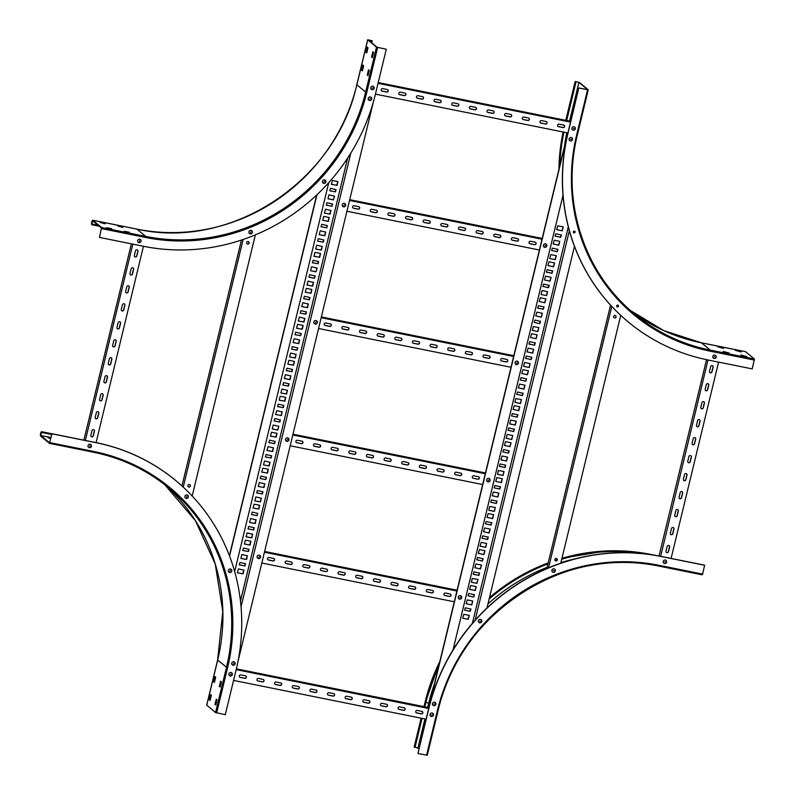 <?xml version="1.0" encoding="UTF-8"?>
<svg xmlns="http://www.w3.org/2000/svg" width="795" height="795" viewBox="0 0 795 795"><rect width="100%" height="100%" fill="white"/><g stroke="black" fill="none" stroke-linecap="round" stroke-linejoin="round"><path stroke-width="1.19" d="M49.399 443.342L40.605 436.058A2.246 0.596 101.4 0 1 40.575 433.623A2.246 0.596 101.4 0 1 41.569 431.695A2.246 0.596 101.4 0 1 41.648 431.735L40.734 435.511L49.548 442.815L51.963 433.812L49.399 443.342M50.751 438.184L47.988 437.647L50.642 438.651M175.804 480.617A196.892 187.749 129.7 0 0 175.745 480.558A196.892 187.749 129.7 0 0 95.947 442.586L51.834 433.702M51.645 434.477L41.777 432.49M51.774 433.941L41.906 431.953M206.789 705.115L215.544 712.568L225.293 714.665L236.165 669.708A196.892 187.749 129.7 0 0 175.874 480.667A196.892 187.749 129.7 0 0 96.076 442.696L51.963 433.812M216.717 699.501L215.793 704.887M215.435 676.843L214.511 682.229M221.07 681.514L220.145 686.9M211.082 694.83L210.168 700.216M215.773 704.976L216.985 699.948L216.3 699.153L214.988 704.33L215.773 704.976M214.928 676.644L213.716 681.683L214.411 682.478L215.713 677.29L215.276 676.714M220.126 686.999L221.338 681.961L220.652 681.166L219.34 686.353L220.126 686.999M210.576 694.631L209.363 699.66L210.049 700.455L211.361 695.277L210.923 694.701M415.109 747.042L418.955 748.661M658.151 565.951L702.214 574.835L702.621 574.099L704.618 565.175L660.516 556.291A196.892 187.749 129.7 0 0 428.694 708.405L417.951 753.471L427.283 755.25L438.125 710.313M438.88 665.445A190.73 181.866 129.7 0 0 425.901 702.422L424.838 706.805M422.046 718.372L415.02 747.389L414.493 747.28L421.509 718.273M439.496 662.911A191.287 182.403 129.7 0 0 425.375 702.323L424.311 706.705M704.748 565.285L660.645 556.401A196.892 187.749 129.7 0 0 428.833 708.504L417.951 753.471M640.879 553.429A190.73 181.866 129.7 0 0 561.737 559.233M547.954 563.874A190.73 181.866 129.7 0 0 489.124 599.032M651.165 554.662L650.588 554.542A191.287 182.403 129.7 0 0 561.886 558.627M557.086 560.097A191.287 182.403 129.7 0 0 555.268 560.694A1.312 1.242 -50.3 0 1 556.381 558.428A1.312 1.242 -50.3 0 1 557.206 560.227A1.312 1.242 -50.3 0 1 555.248 560.694M548.113 563.238A191.287 182.403 129.7 0 0 489.342 598.138M361.646 70.427L362.937 65.021L363.643 65.816L362.421 70.854L361.646 70.427L362.172 70.526L363.365 65.379M365.988 52.44L367.3 47.044L367.996 47.829L366.773 52.868L365.988 52.44L366.525 52.55L367.717 47.392M376.532 47.143L367.678 39.75L371.971 40.704L368.264 39.959L377.059 47.243L386.281 49.24L376.532 47.143L365.65 92.101L356.866 84.817L367.737 39.849M369.268 70.268L367.976 75.674L367.27 74.879L368.492 69.841L369.268 70.268M373.62 52.281L372.328 57.687L371.623 56.892L372.845 51.854L373.62 52.281M368.075 75.426L368.999 70.04M372.428 57.439L373.352 52.063M371.305 42.473L371.702 40.813M371.762 42.86L372.229 40.923M99.474 237.417L101.611 227.529L92.816 220.235A2.246 0.596 -78.6 0 0 92.737 220.195A2.246 0.596 -78.6 0 0 91.743 222.123A2.246 0.596 -78.6 0 0 91.773 224.558L92.627 220.752L101.482 228.066L99.474 237.417L143.587 246.301A196.892 187.749 129.7 0 0 375.399 94.198L386.281 49.24M92.16 224.23L98.351 225.482M92.031 224.766L99.256 226.227M106.619 227.698L111.698 228.702L106.619 227.698M122.788 226.933L117.71 225.929L122.678 227.4M124.259 231.246L129.337 232.249L124.259 231.246M105.149 223.375L100.071 222.371L105.039 223.842M574.417 231.087A0.934 0.894 -50.3 0 1 575.004 232.369A0.934 0.894 -50.3 0 1 573.602 232.697A0.934 0.894 -50.3 0 1 574.417 231.087M574.725 231.216A0.934 0.894 -50.3 0 1 573.543 232.647A0.934 0.894 -50.3 0 0 574.725 231.216M617.814 305.131A0.934 0.894 -50.3 0 1 618.411 306.413A0.934 0.894 -50.3 0 1 617 306.751A0.934 0.894 -50.3 0 1 617.814 305.131M618.132 305.26A0.934 0.894 -50.3 0 1 616.94 306.691M717.577 346.749L723.559 348.399L717.577 346.749M735.216 350.307L741.208 351.956L735.216 350.307M578.939 88.046L588.27 89.825L579.456 82.491L575.153 81.537L578.919 82.382L587.724 89.696L578.81 87.937L568.057 133.004A196.892 187.749 129.7 0 0 628.358 322.045A196.892 187.749 129.7 0 0 708.156 360.016L752.259 368.9L754.395 359.002L745.601 351.718A2.246 0.596 -78.6 0 0 745.521 351.678A2.246 0.596 -78.6 0 0 745.432 351.678M729.194 353.059L723.202 351.41L729.184 353.069M746.833 356.617L740.841 354.967L746.833 356.617M578.81 87.937L567.928 132.894A196.892 187.749 129.7 0 0 628.229 321.935A196.892 187.749 129.7 0 0 628.288 321.985M563.953 132.099A190.73 181.866 129.7 0 0 559.849 165.449M617.894 305.151A190.73 181.866 129.7 0 0 618.301 305.519A1.024 0.984 129.7 0 1 617.258 306.83M563.426 131.99A191.287 182.403 129.7 0 0 559.233 167.993M617.168 305.25A191.287 182.403 129.7 0 0 618.242 306.214M576.007 81.965L566.676 120.512M575.481 81.855L566.149 120.403M574.626 231.156A0.934 0.894 -50.3 0 1 573.463 232.557M486.957 608.026L574.457 246.321M569.349 230.719L475.122 620.209M472.389 623.33L568.316 226.843M551.601 250.415L557.206 251.737L557.941 249.431L552.346 248.11L551.601 250.415M542.896 286.389L548.5 287.701L549.246 285.395L543.641 284.083L542.896 286.389M534.2 322.353L539.795 323.674L540.54 321.369L534.936 320.047L534.2 322.353M525.495 358.326L531.1 359.638L531.835 357.333L526.24 356.021L525.495 358.326M516.79 394.29L522.394 395.612L523.14 393.306L517.535 391.985L516.79 394.29M464.578 610.103L470.183 611.425L470.928 609.119L465.323 607.807L464.578 610.103M473.283 574.139L478.888 575.451L479.633 573.155L474.029 571.834L473.283 574.139M481.989 538.165L487.593 539.487L488.329 537.181L482.724 535.86L481.989 538.165M490.684 502.202L496.289 503.513L497.034 501.208L491.429 499.896L490.684 502.202M499.389 466.228L504.994 467.549L505.729 465.244L500.135 463.922L499.389 466.228M553.171 243.946L558.766 245.258L559.799 241.342L554.254 240.199L553.171 243.946M544.466 279.91L550.07 281.231L551.104 277.306L545.559 276.173L544.466 279.91M535.76 315.883L541.365 317.195L542.399 313.28L536.854 312.137L535.76 315.883M527.065 351.847L532.66 353.169L533.693 349.243L528.148 348.111L527.065 351.847M518.36 387.821L523.965 389.133L524.998 385.217L519.453 384.074L518.36 387.821M466.148 603.634L471.753 604.945L472.786 601.03L467.241 599.887L466.148 603.634M474.853 567.66L480.448 568.981L481.482 565.056L475.937 563.923L474.853 567.66M483.549 531.696L489.154 533.008L490.187 529.092L484.642 527.95L483.549 531.696M492.254 495.722L497.859 497.044L498.892 493.119L493.347 491.986L492.254 495.722M500.959 459.758L506.554 461.07L507.588 457.155L502.043 456.012L500.959 459.758M555.079 236.026L560.684 237.347L561.429 235.042L555.824 233.73L555.079 236.026M546.384 271.999L551.978 273.311L552.724 271.016L547.119 269.694L546.384 271.999M537.678 307.963L543.283 309.285L544.019 306.979L538.424 305.668L537.678 307.963M528.973 343.937L534.578 345.249L535.323 342.953L529.718 341.631L528.973 343.937M520.278 379.901L525.873 381.222L526.618 378.917L521.013 377.605L520.278 379.901M468.066 595.713L473.661 597.035L474.406 594.73L468.802 593.418L468.066 595.713M476.762 559.75L482.366 561.061L483.112 558.766L477.507 557.444L476.762 559.75M485.467 523.776L491.072 525.097L491.807 522.792L486.212 521.48L485.467 523.776M494.172 487.812L499.767 489.124L500.512 486.828L494.907 485.507L494.172 487.812M502.867 451.838L508.472 453.16L509.217 450.854L503.613 449.543L502.867 451.838M556.649 229.556L562.254 230.868L563.287 226.953L557.742 225.81L556.649 229.556M547.944 265.52L553.549 266.842L554.582 262.916L549.037 261.784L547.944 265.52M539.249 301.494L544.843 302.806L545.877 298.89L540.332 297.747L539.249 301.494M530.543 337.458L536.148 338.779L537.181 334.854L531.636 333.721L530.543 337.458M521.838 373.431L527.443 374.743L528.476 370.828L522.931 369.685L521.838 373.431M469.626 589.244L475.231 590.556L476.265 586.64L470.72 585.498L469.626 589.244M478.332 553.27L483.936 554.592L484.97 550.667L479.425 549.534L478.332 553.27M487.037 517.306L492.632 518.618L493.665 514.703L488.12 513.56L487.037 517.306M495.732 481.333L501.337 482.654L502.37 478.729L496.825 477.596L495.732 481.333M504.437 445.369L510.042 446.681L511.076 442.765L505.531 441.623L504.437 445.369M555.288 259.647L556.321 255.722L550.776 254.589L549.743 258.504L555.288 259.647L549.822 258.544M546.582 295.611L547.616 291.695L542.071 290.553L541.037 294.478L546.582 295.611L541.117 294.518M537.887 331.585L538.841 327.629L533.375 326.526L532.282 330.263L537.887 331.585L532.282 330.342M529.182 367.548L530.136 363.593L524.67 362.49L523.577 366.237L529.182 367.548L523.577 366.316M520.477 403.522L521.441 399.567L515.746 398.603L514.941 402.379L520.477 403.522L514.882 402.28M468.275 619.335L469.308 615.419L463.763 614.277L462.73 618.202L468.275 619.335L462.799 618.232M476.97 583.371L477.934 579.406L472.24 578.452L471.425 582.228L476.97 583.371L471.505 582.268M485.675 547.397L486.629 543.442L481.164 542.339L480.071 546.076L485.675 547.397L480.071 546.155M494.381 511.423L495.335 507.468L489.641 506.514L488.836 510.291L494.381 511.423L488.776 510.191M503.076 475.46L504.04 471.505L498.346 470.541L497.531 474.317L503.076 475.46L497.471 474.217M511.781 439.486L512.735 435.531L507.27 434.428L506.177 438.174L511.781 439.486L506.177 438.254M508.094 430.264L513.689 431.576L514.435 429.27L508.83 427.958L508.094 430.264M509.655 423.785L515.259 425.106L516.293 421.181L510.748 420.048L509.655 423.785M511.573 415.874L517.177 417.186L517.913 414.891L512.318 413.569L511.573 415.874M513.143 409.395L518.738 410.717L519.771 406.792L514.226 405.659L513.143 409.395M563.009 195.282L453.021 649.922M429.111 706.705L567.57 134.385M428.962 706.457L567.322 134.554M557.772 249.203L557.027 251.588L551.601 250.495M549.077 285.176L548.331 287.561L542.896 286.468M540.371 321.14L539.626 323.525L534.2 322.432M531.666 357.114L530.921 359.499L525.495 358.406M522.971 393.078L522.226 395.463L516.79 394.37M470.759 608.9L470.014 611.275L464.578 610.182M479.455 572.927L478.709 575.312L473.413 574.348M488.16 536.963L487.415 539.338L481.989 538.245M496.865 500.989L496.12 503.374L490.684 502.281M505.56 465.025L504.815 467.4L499.518 466.446M559.69 241.292L558.597 245.118L553.161 244.025M550.985 277.266L549.892 281.082L544.466 279.989M542.289 313.23L541.196 317.056L535.76 315.963M533.584 349.204L532.491 353.02L527.055 351.927M524.879 385.168L523.786 388.993L518.36 387.9M472.667 600.98L471.574 604.806L466.148 603.713M481.373 565.016L480.279 568.832L474.853 567.739M490.078 529.043L488.985 532.869L483.549 531.775M498.773 493.079L497.68 496.895L492.254 495.802M507.478 457.105L506.385 460.931L501.089 459.967M561.25 234.823L560.515 237.198L555.079 236.105M552.555 270.787L551.809 273.172L546.513 272.208M543.85 306.761L543.104 309.136L537.808 308.182M535.144 342.724L534.409 345.109L529.112 344.146M526.449 378.698L525.704 381.073L520.268 379.98M474.237 594.511L473.492 596.886L468.066 595.793M482.943 558.537L482.197 560.922L476.762 559.829M491.638 522.573L490.893 524.948L485.467 523.855M500.343 486.6L499.598 488.985L494.172 487.892M509.048 450.636L508.303 453.011L502.867 451.918M563.168 226.903L562.075 230.729L556.778 229.765M554.463 262.877L553.38 266.693L547.944 265.6M545.768 298.841L544.674 302.666L539.239 301.573M537.062 334.814L535.969 338.63L530.543 337.537M528.357 370.778L527.274 374.604L521.838 373.511M476.155 586.601L475.062 590.417L469.766 589.463M484.851 550.627L483.758 554.443L478.461 553.489M493.556 514.653L492.463 518.479L487.166 517.525M502.251 478.689L501.168 482.505L495.732 481.412M510.956 442.716L509.863 446.542L504.437 445.448M556.212 255.682L555.119 259.498M547.507 291.646L546.413 295.472M538.801 327.62L537.708 331.435M530.106 363.583L529.013 367.409M521.401 399.557L520.308 403.373M469.189 615.37L468.096 619.196M477.894 579.406L476.801 583.222M486.59 543.432L485.497 547.258M495.295 507.468L494.202 511.284M504 471.495L502.907 475.321M512.695 435.531L511.602 439.347M514.266 429.052L513.52 431.437L508.094 430.343M516.184 421.141L515.09 424.957L509.794 424.003M517.744 414.662L516.998 417.047L511.573 415.954M519.662 406.752L518.569 410.568L513.133 409.475M316.668 195.023L229.417 555.695M316.947 194.765L229.546 556.023M234.664 571.575L328.762 182.631M249.073 549.345L243.469 548.033L242.783 550.518L248.557 551.501L248.905 549.206L248.159 551.511L242.723 550.408M257.779 513.381L252.174 512.059L251.568 514.584L257.033 515.677L257.779 513.381L256.865 515.538L251.568 514.584M266.474 477.407L260.879 476.096L260.194 478.57L265.957 479.564L266.305 477.268L265.56 479.564L260.134 478.471M275.179 441.444L269.575 440.122L268.889 442.606L274.653 443.6L275.01 441.295L274.265 443.6L268.829 442.507M283.885 405.47L278.28 404.158L277.594 406.633L283.358 407.626L283.706 405.331L282.97 407.626L277.534 406.533M336.096 189.657L330.491 188.345L329.806 190.82L335.57 191.814L335.917 189.518L335.172 191.814L329.746 190.72M327.391 225.631L321.786 224.309L321.101 226.794L326.864 227.787L327.222 225.482L326.477 227.787L321.041 226.694M318.686 261.595L313.091 260.283L312.405 262.757L318.169 263.751L318.517 261.456L317.771 263.751L312.346 262.658M309.99 297.569L304.386 296.247L303.7 298.731L309.464 299.725L309.812 297.419L309.076 299.725L303.64 298.632M301.285 333.532L295.68 332.221L294.995 334.695L300.758 335.689L301.116 333.393L300.371 335.689L294.935 334.596M247.503 555.824L241.909 554.503L240.875 558.428L246.639 559.422L247.334 555.675L246.241 559.422L240.945 558.458M256.209 519.851L250.604 518.539L249.57 522.454L255.344 523.448L256.04 519.711L254.947 523.448L249.65 522.494M264.914 483.887L259.309 482.565L258.276 486.49L264.039 487.484L264.735 483.738L263.652 487.484L258.216 486.391M273.609 447.913L268.014 446.601L266.981 450.517L272.745 451.51L273.44 447.774L272.347 451.51L266.921 450.417M282.314 411.949L276.71 410.627L275.676 414.553L281.44 415.547L282.146 411.8L281.052 415.547L275.617 414.453M334.526 196.136L328.921 194.815L327.967 198.77L333.433 199.873L334.526 196.136L333.264 199.734L327.967 198.77M325.821 232.1L320.226 230.789L319.192 234.704L324.956 235.698L325.652 231.961L324.559 235.698L319.262 234.744M317.125 268.074L311.521 266.752L310.567 270.707L316.032 271.81L317.125 268.074L315.863 271.671L310.567 270.707M308.42 304.038L302.816 302.726L301.782 306.641L307.546 307.635L308.251 303.899L307.158 307.635L301.722 306.542M299.715 340.012L294.12 338.69L293.087 342.615L298.85 343.609L299.546 339.863L298.453 343.609L293.027 342.516M245.595 563.735L239.991 562.423L239.305 564.897L245.069 565.891L245.417 563.595L244.681 565.891L239.245 564.798M254.291 527.771L248.696 526.449L248.01 528.933L253.774 529.927L254.122 527.622L253.376 529.927L247.951 528.834M262.996 491.797L257.391 490.485L256.705 492.96L262.479 493.953L262.827 491.658L262.082 493.953L256.656 492.86M271.701 455.833L266.096 454.511L265.411 456.996L271.175 457.99L271.522 455.684L270.787 457.99L265.351 456.896M280.397 419.859L274.802 418.538L274.116 421.022L279.88 422.016L280.228 419.72L279.482 422.016L274.056 420.923M332.608 204.047L327.013 202.725L326.328 205.209L332.091 206.203L332.439 203.898L331.694 206.203L326.268 205.11M323.913 240.011L318.308 238.699L317.622 241.183L323.386 242.177L323.734 239.871L322.999 242.177L317.563 241.084M315.208 275.984L309.603 274.663L308.997 277.187L314.462 278.29L315.208 275.984L314.293 278.141L308.997 277.187M306.502 311.948L300.908 310.636L300.222 313.121L305.986 314.114L306.333 311.809L305.588 314.114L300.291 313.151M297.807 347.922L292.202 346.6L291.596 349.124L297.062 350.227L297.807 347.922L296.893 350.078L291.596 349.124M244.025 570.214L238.421 568.892L237.387 572.817L243.161 573.811L243.856 570.065L242.763 573.811L237.337 572.718M252.731 534.24L247.126 532.928L246.092 536.844L251.856 537.837L252.552 534.101L251.468 537.837L246.033 536.744M261.426 498.276L255.831 496.954L254.797 500.88L260.561 501.874L261.257 498.127L260.164 501.874L254.867 500.91M270.131 462.302L264.526 460.991L263.493 464.906L269.267 465.9L269.962 462.163L268.869 465.9L263.572 464.946M278.836 426.339L273.232 425.017L272.278 428.972L277.743 430.075L278.836 426.339L277.574 429.936L272.278 428.972M331.048 210.516L325.443 209.204L324.41 213.12L330.173 214.113L330.869 210.377L329.786 214.113L324.35 213.02M322.343 246.49L316.738 245.168L315.704 249.093L321.468 250.087L322.174 246.341L321.081 250.087L315.645 248.994M313.637 282.454L308.043 281.142L307.009 285.057L312.773 286.051L313.469 282.314L312.375 286.051L306.95 284.958M304.942 318.427L299.337 317.106L298.304 321.031L304.068 322.025L304.763 318.288L303.68 322.025L298.244 320.932M296.237 354.391L290.632 353.079L289.599 356.995L295.372 357.989L296.068 354.252L294.975 357.989L289.539 356.895M245.387 540.113L244.353 544.038L250.117 545.032L250.932 541.256L245.387 540.113M254.092 504.149L253.058 508.065L258.822 509.058L259.637 505.282L254.092 504.149M262.787 468.175L261.754 472.101L267.517 473.095L268.332 469.318L262.787 468.175M271.493 432.212L270.459 436.127L276.223 437.121L277.038 433.345L271.493 432.212M280.198 396.238L279.164 400.163L284.928 401.157L285.743 397.381L280.198 396.238M332.399 180.425L331.376 184.351L337.14 185.344L337.945 181.568L332.399 180.425M323.704 216.399L322.671 220.314L328.434 221.308L329.249 217.532L323.704 216.399M314.999 252.363L313.965 256.288L319.729 257.282L320.544 253.506L314.999 252.363M306.304 288.337L305.27 292.252L311.034 293.246L311.849 289.469L306.304 288.337M297.598 324.3L296.565 328.226L302.329 329.219L303.143 325.443L297.598 324.3M288.893 360.274L287.86 364.19L293.623 365.183L294.438 361.407L288.893 360.274M292.58 369.506L286.985 368.184L286.299 370.669L292.063 371.663L292.411 369.357L291.666 371.663L286.24 370.569M291.02 375.975L285.415 374.664L284.381 378.579L290.145 379.573L290.841 375.836L289.758 379.573L284.322 378.48M289.102 383.886L283.497 382.574L282.811 385.058L288.585 386.052L288.933 383.747L288.188 386.052L282.891 385.088M287.532 390.365L281.937 389.043L280.903 392.969L286.667 393.962L287.363 390.226L286.27 393.962L280.973 393.008M347.624 158.116L240.468 601.06M241.044 606.833L350.814 153.097M373.411 101.75L237.854 662.096M250.813 541.216L249.729 545.032L244.294 543.939M259.518 505.242L258.425 509.058L252.999 507.965M268.223 469.269L267.13 473.095L261.694 472.001M276.918 433.305L275.835 437.121L270.399 436.028M285.624 397.331L284.531 401.157L279.234 400.203M337.835 181.518L336.742 185.344L331.316 184.251M329.13 217.492L328.037 221.308L322.611 220.215M320.435 253.456L319.342 257.282L313.906 256.189M311.729 289.43L310.636 293.246L305.21 292.153M303.024 325.394L301.931 329.219L296.505 328.126M294.329 361.367L293.236 365.183L287.939 364.229M428.893 707.62L236.373 668.843M428.833 708.504L236.185 669.629M426.09 719.187L233.581 680.421M240.865 674.905L245.446 675.83A1.312 1.242 -50.3 0 1 246.271 677.628A1.312 1.242 -50.3 0 1 244.84 678.344L240.249 677.419A1.312 1.242 -50.3 0 1 239.424 675.631A1.312 1.242 -50.3 0 1 240.865 674.905M258.504 678.463L263.095 679.387A1.312 1.242 -50.3 0 1 263.92 681.176A1.312 1.242 -50.3 0 1 262.479 681.901L257.898 680.977A1.312 1.242 -50.3 0 1 257.073 679.178A1.312 1.242 -50.3 0 1 258.504 678.463M276.143 682.011L280.734 682.935A1.312 1.242 -50.3 0 1 281.559 684.733A1.312 1.242 -50.3 0 1 280.128 685.459L275.537 684.535A1.312 1.242 -50.3 0 1 274.712 682.736A1.312 1.242 -50.3 0 1 276.143 682.011M293.792 685.568L298.373 686.492A1.312 1.242 -50.3 0 1 299.198 688.281A1.312 1.242 -50.3 0 1 297.767 689.007L293.176 688.082A1.312 1.242 -50.3 0 1 292.351 686.284A1.312 1.242 -50.3 0 1 293.792 685.568M311.431 689.116L316.022 690.04A1.312 1.242 -50.3 0 1 316.847 691.839A1.312 1.242 -50.3 0 1 315.406 692.564L310.825 691.64A1.312 1.242 -50.3 0 1 310 689.841A1.312 1.242 -50.3 0 1 311.431 689.116M417.286 710.442L421.877 711.366A1.312 1.242 -50.3 0 1 422.702 713.165A1.312 1.242 -50.3 0 1 421.271 713.88L416.679 712.956A1.312 1.242 -50.3 0 1 415.855 711.157A1.312 1.242 -50.3 0 1 417.286 710.442M399.647 706.884L404.238 707.808A1.312 1.242 -50.3 0 1 405.062 709.607A1.312 1.242 -50.3 0 1 403.622 710.332L399.04 709.408A1.312 1.242 -50.3 0 1 398.216 707.61A1.312 1.242 -50.3 0 1 399.647 706.884M382.007 703.337L386.589 704.261A1.312 1.242 -50.3 0 1 387.413 706.049A1.312 1.242 -50.3 0 1 385.982 706.775L381.391 705.851A1.312 1.242 -50.3 0 1 380.566 704.052A1.312 1.242 -50.3 0 1 382.007 703.337M364.358 699.779L368.95 700.703A1.312 1.242 -50.3 0 1 369.774 702.502A1.312 1.242 -50.3 0 1 368.343 703.217L363.752 702.293A1.312 1.242 -50.3 0 1 362.927 700.504A1.312 1.242 -50.3 0 1 364.358 699.779M346.719 696.221L351.301 697.145A1.312 1.242 -50.3 0 1 352.125 698.944A1.312 1.242 -50.3 0 1 350.694 699.67L346.113 698.745A1.312 1.242 -50.3 0 1 345.288 696.947A1.312 1.242 -50.3 0 1 346.719 696.221M329.07 692.674L333.661 693.598A1.312 1.242 -50.3 0 1 334.486 695.396A1.312 1.242 -50.3 0 1 333.055 696.112L328.464 695.188A1.312 1.242 -50.3 0 1 327.639 693.399A1.312 1.242 -50.3 0 1 329.07 692.674M245.913 676.028A1.312 1.242 -50.3 0 1 244.711 678.244L240.12 677.32A1.312 1.242 -50.3 0 1 239.663 677.111M263.552 679.586A1.312 1.242 -50.3 0 1 262.35 681.792L257.769 680.868A1.312 1.242 -50.3 0 1 257.302 680.669M281.201 683.134A1.312 1.242 -50.3 0 1 279.999 685.35L275.408 684.425A1.312 1.242 -50.3 0 1 274.941 684.227M298.841 686.691A1.312 1.242 -50.3 0 1 297.638 688.897L293.047 687.973A1.312 1.242 -50.3 0 1 292.59 687.774M316.48 690.239A1.312 1.242 -50.3 0 1 315.277 692.455L310.696 691.531A1.312 1.242 -50.3 0 1 310.229 691.332M422.344 711.565A1.312 1.242 -50.3 0 1 421.141 713.771L416.55 712.847A1.312 1.242 -50.3 0 1 416.083 712.648M404.695 708.007A1.312 1.242 -50.3 0 1 403.492 710.223L398.911 709.299A1.312 1.242 -50.3 0 1 398.444 709.1M387.056 704.459A1.312 1.242 -50.3 0 1 385.853 706.666L381.262 705.741A1.312 1.242 -50.3 0 1 380.805 705.543M369.407 700.902A1.312 1.242 -50.3 0 1 368.204 703.118L363.623 702.194A1.312 1.242 -50.3 0 1 363.156 701.985M351.768 697.354A1.312 1.242 -50.3 0 1 350.565 699.56L345.974 698.636A1.312 1.242 -50.3 0 1 345.517 698.437M334.129 693.797A1.312 1.242 -50.3 0 1 332.926 696.003L328.335 695.078A1.312 1.242 -50.3 0 1 327.868 694.88M570.731 121.327L378.211 82.551M570.542 122.102L378.032 83.336M568.057 133.004L375.419 94.118M382.703 88.613L387.284 89.537A1.312 1.242 -50.3 0 1 388.109 91.336A1.312 1.242 -50.3 0 1 386.678 92.051L382.087 91.127A1.312 1.242 -50.3 0 1 381.262 89.328A1.312 1.242 -50.3 0 1 382.703 88.613M400.342 92.16L404.933 93.085A1.312 1.242 -50.3 0 1 405.758 94.883A1.312 1.242 -50.3 0 1 404.317 95.609L399.736 94.684A1.312 1.242 -50.3 0 1 398.911 92.886A1.312 1.242 -50.3 0 1 400.342 92.16M417.981 95.718L422.572 96.642A1.312 1.242 -50.3 0 1 423.397 98.441A1.312 1.242 -50.3 0 1 421.966 99.156L417.375 98.232A1.312 1.242 -50.3 0 1 416.55 96.443A1.312 1.242 -50.3 0 1 417.981 95.718M435.63 99.276L440.211 100.2A1.312 1.242 -50.3 0 1 441.036 101.989A1.312 1.242 -50.3 0 1 439.605 102.714L435.024 101.79A1.312 1.242 -50.3 0 1 434.199 99.991A1.312 1.242 -50.3 0 1 435.63 99.276M453.269 102.823L457.86 103.748A1.312 1.242 -50.3 0 1 458.685 105.546A1.312 1.242 -50.3 0 1 457.254 106.262L452.663 105.338A1.312 1.242 -50.3 0 1 451.838 103.549A1.312 1.242 -50.3 0 1 453.269 102.823M559.124 124.149L563.715 125.073A1.312 1.242 -50.3 0 1 564.539 126.862A1.312 1.242 -50.3 0 1 563.108 127.588L558.517 126.663A1.312 1.242 -50.3 0 1 557.693 124.865A1.312 1.242 -50.3 0 1 559.124 124.149M541.484 120.592L546.076 121.516A1.312 1.242 -50.3 0 1 546.9 123.314A1.312 1.242 -50.3 0 1 545.459 124.03L540.878 123.106A1.312 1.242 -50.3 0 1 540.053 121.317A1.312 1.242 -50.3 0 1 541.484 120.592M523.845 117.034L528.427 117.958A1.312 1.242 -50.3 0 1 529.251 119.757A1.312 1.242 -50.3 0 1 527.82 120.482L523.229 119.558A1.312 1.242 -50.3 0 1 522.404 117.759A1.312 1.242 -50.3 0 1 523.845 117.034M506.196 113.486L510.788 114.41A1.312 1.242 -50.3 0 1 511.612 116.209A1.312 1.242 -50.3 0 1 510.181 116.925L505.59 116A1.312 1.242 -50.3 0 1 504.765 114.202A1.312 1.242 -50.3 0 1 506.196 113.486M488.557 109.929L493.148 110.853A1.312 1.242 -50.3 0 1 493.973 112.651A1.312 1.242 -50.3 0 1 492.532 113.377L487.951 112.453A1.312 1.242 -50.3 0 1 487.126 110.654A1.312 1.242 -50.3 0 1 488.557 109.929M470.918 106.381L475.499 107.305A1.312 1.242 -50.3 0 1 476.324 109.094A1.312 1.242 -50.3 0 1 474.893 109.819L470.302 108.895A1.312 1.242 -50.3 0 1 469.477 107.096A1.312 1.242 -50.3 0 1 470.918 106.381M387.751 89.736A1.312 1.242 -50.3 0 1 386.549 91.942L381.958 91.018A1.312 1.242 -50.3 0 1 381.501 90.819M405.39 93.293A1.312 1.242 -50.3 0 1 404.188 95.499L399.607 94.575A1.312 1.242 -50.3 0 1 399.14 94.376M423.039 96.841A1.312 1.242 -50.3 0 1 421.837 99.047L417.246 98.123A1.312 1.242 -50.3 0 1 416.789 97.924M440.678 100.399A1.312 1.242 -50.3 0 1 439.476 102.605L434.885 101.68A1.312 1.242 -50.3 0 1 434.428 101.482M458.317 103.946A1.312 1.242 -50.3 0 1 457.115 106.162L452.534 105.238A1.312 1.242 -50.3 0 1 452.067 105.029M564.182 125.272A1.312 1.242 -50.3 0 1 562.979 127.478L558.388 126.554A1.312 1.242 -50.3 0 1 557.931 126.355M546.533 121.715A1.312 1.242 -50.3 0 1 545.33 123.931L540.749 123.006A1.312 1.242 -50.3 0 1 540.282 122.798M528.894 118.167A1.312 1.242 -50.3 0 1 527.691 120.373L523.1 119.449A1.312 1.242 -50.3 0 1 522.643 119.25M511.255 114.609A1.312 1.242 -50.3 0 1 510.052 116.815L505.461 115.891A1.312 1.242 -50.3 0 1 504.994 115.692M493.606 111.052A1.312 1.242 -50.3 0 1 492.403 113.268L487.822 112.343A1.312 1.242 -50.3 0 1 487.355 112.145M475.966 107.504A1.312 1.242 -50.3 0 1 474.764 109.71L470.173 108.786A1.312 1.242 -50.3 0 1 469.716 108.587M131.364 243.846L83.873 440.152M132.854 244.145L85.353 440.45M143.438 246.271L96.076 442.696M90.849 435.342L91.982 430.661A1.312 1.242 -50.3 0 1 94.049 429.906A1.312 1.242 -50.3 0 1 94.456 431.158L93.323 435.839A1.312 1.242 -50.3 0 1 91.256 436.594A1.312 1.242 -50.3 0 1 90.849 435.342M95.201 417.355L96.334 412.675A1.312 1.242 -50.3 0 1 98.401 411.919A1.312 1.242 -50.3 0 1 98.799 413.171L97.676 417.852A1.312 1.242 -50.3 0 1 95.599 418.607A1.312 1.242 -50.3 0 1 95.201 417.355M99.554 399.368L100.687 394.688A1.312 1.242 -50.3 0 1 102.754 393.932A1.312 1.242 -50.3 0 1 103.151 395.195L102.018 399.865A1.312 1.242 -50.3 0 1 99.951 400.62A1.312 1.242 -50.3 0 1 99.554 399.368M103.907 381.381L105.039 376.711A1.312 1.242 -50.3 0 1 107.106 375.946A1.312 1.242 -50.3 0 1 107.504 377.208L106.371 381.878A1.312 1.242 -50.3 0 1 104.304 382.643A1.312 1.242 -50.3 0 1 103.907 381.381M108.259 363.394L109.382 358.724A1.312 1.242 -50.3 0 1 111.459 357.969A1.312 1.242 -50.3 0 1 111.857 359.221L110.724 363.901A1.312 1.242 -50.3 0 1 108.657 364.657A1.312 1.242 -50.3 0 1 108.259 363.394M134.365 255.493L135.488 250.813A1.312 1.242 -50.3 0 1 137.565 250.057A1.312 1.242 -50.3 0 1 137.962 251.309L136.829 255.99A1.312 1.242 -50.3 0 1 134.762 256.745A1.312 1.242 -50.3 0 1 134.365 255.493M130.012 273.48L131.145 268.799A1.312 1.242 -50.3 0 1 133.212 268.044A1.312 1.242 -50.3 0 1 133.61 269.296L132.477 273.977A1.312 1.242 -50.3 0 1 130.41 274.732A1.312 1.242 -50.3 0 1 130.012 273.48M125.66 291.457L126.793 286.786A1.312 1.242 -50.3 0 1 128.86 286.031A1.312 1.242 -50.3 0 1 129.257 287.283L128.124 291.954A1.312 1.242 -50.3 0 1 126.057 292.719A1.312 1.242 -50.3 0 1 125.66 291.457M121.307 309.444L122.44 304.773A1.312 1.242 -50.3 0 1 124.507 304.008A1.312 1.242 -50.3 0 1 124.904 305.27L123.782 309.941A1.312 1.242 -50.3 0 1 121.705 310.706A1.312 1.242 -50.3 0 1 121.307 309.444M116.954 327.431L118.087 322.75A1.312 1.242 -50.3 0 1 120.154 321.995A1.312 1.242 -50.3 0 1 120.562 323.247L119.429 327.928A1.312 1.242 -50.3 0 1 117.362 328.683A1.312 1.242 -50.3 0 1 116.954 327.431M112.602 345.418L113.735 340.737A1.312 1.242 -50.3 0 1 115.802 339.982A1.312 1.242 -50.3 0 1 116.209 341.234L115.076 345.914A1.312 1.242 -50.3 0 1 113.009 346.67A1.312 1.242 -50.3 0 1 112.602 345.418M93.989 429.857A1.312 1.242 -50.3 0 1 94.327 431.049L93.194 435.73A1.312 1.242 -50.3 0 1 91.187 436.534M98.332 411.87A1.312 1.242 -50.3 0 1 98.669 413.062L97.546 417.743A1.312 1.242 -50.3 0 1 95.539 418.548M102.684 393.883A1.312 1.242 -50.3 0 1 103.022 395.085L101.889 399.756A1.312 1.242 -50.3 0 1 99.892 400.571M107.037 375.896A1.312 1.242 -50.3 0 1 107.375 377.098L106.242 381.769A1.312 1.242 -50.3 0 1 104.244 382.584M111.389 357.909A1.312 1.242 -50.3 0 1 111.727 359.111L110.594 363.792A1.312 1.242 -50.3 0 1 108.597 364.597M137.495 250.008A1.312 1.242 -50.3 0 1 137.833 251.21L136.7 255.881A1.312 1.242 -50.3 0 1 134.693 256.696M133.143 267.995A1.312 1.242 -50.3 0 1 133.481 269.187L132.348 273.868A1.312 1.242 -50.3 0 1 130.35 274.672M128.79 285.971A1.312 1.242 -50.3 0 1 129.128 287.174L127.995 291.854A1.312 1.242 -50.3 0 1 125.998 292.659M124.437 303.958A1.312 1.242 -50.3 0 1 124.775 305.161L123.652 309.831A1.312 1.242 -50.3 0 1 121.645 310.646M120.095 321.945A1.312 1.242 -50.3 0 1 120.433 323.148L119.3 327.818A1.312 1.242 -50.3 0 1 117.292 328.633M115.742 339.932A1.312 1.242 -50.3 0 1 116.08 341.125L114.947 345.805A1.312 1.242 -50.3 0 1 112.94 346.61M706.517 359.678L659.025 556.003M708.007 359.986L660.645 556.401M718.591 362.113L671.099 558.428M666.001 551.183L667.134 546.503A1.312 1.242 -50.3 0 1 669.211 545.748A1.312 1.242 -50.3 0 1 669.609 547L668.476 551.68A1.312 1.242 -50.3 0 1 666.409 552.436A1.312 1.242 -50.3 0 1 666.001 551.183M670.354 533.197L671.487 528.516A1.312 1.242 -50.3 0 1 673.554 527.761A1.312 1.242 -50.3 0 1 673.961 529.013L672.828 533.693A1.312 1.242 -50.3 0 1 670.761 534.449A1.312 1.242 -50.3 0 1 670.354 533.197M674.707 515.21L675.839 510.529A1.312 1.242 -50.3 0 1 677.906 509.774A1.312 1.242 -50.3 0 1 678.314 511.036L677.181 515.707A1.312 1.242 -50.3 0 1 675.104 516.462A1.312 1.242 -50.3 0 1 674.707 515.21M679.059 497.223L680.192 492.552A1.312 1.242 -50.3 0 1 682.259 491.787A1.312 1.242 -50.3 0 1 682.657 493.049L681.534 497.72A1.312 1.242 -50.3 0 1 679.457 498.485A1.312 1.242 -50.3 0 1 679.059 497.223M683.412 479.236L684.545 474.565A1.312 1.242 -50.3 0 1 686.612 473.81A1.312 1.242 -50.3 0 1 687.009 475.062L685.876 479.743A1.312 1.242 -50.3 0 1 683.809 480.498A1.312 1.242 -50.3 0 1 683.412 479.236M709.518 371.335L710.65 366.654A1.312 1.242 -50.3 0 1 712.718 365.899A1.312 1.242 -50.3 0 1 713.115 367.151L711.982 371.831A1.312 1.242 -50.3 0 1 709.915 372.587A1.312 1.242 -50.3 0 1 709.518 371.335M705.165 389.321L706.298 384.641A1.312 1.242 -50.3 0 1 708.365 383.886A1.312 1.242 -50.3 0 1 708.762 385.138L707.63 389.818A1.312 1.242 -50.3 0 1 705.562 390.574A1.312 1.242 -50.3 0 1 705.165 389.321M700.812 407.298L701.945 402.628A1.312 1.242 -50.3 0 1 704.012 401.873A1.312 1.242 -50.3 0 1 704.41 403.125L703.287 407.795A1.312 1.242 -50.3 0 1 701.21 408.56A1.312 1.242 -50.3 0 1 700.812 407.298M696.46 425.285L697.593 420.615A1.312 1.242 -50.3 0 1 699.66 419.849A1.312 1.242 -50.3 0 1 700.067 421.111L698.934 425.782A1.312 1.242 -50.3 0 1 696.867 426.547A1.312 1.242 -50.3 0 1 696.46 425.285M692.107 443.272L693.24 438.592A1.312 1.242 -50.3 0 1 695.317 437.836A1.312 1.242 -50.3 0 1 695.714 439.088L694.582 443.769A1.312 1.242 -50.3 0 1 692.515 444.524A1.312 1.242 -50.3 0 1 692.107 443.272M687.764 461.259L688.887 456.578A1.312 1.242 -50.3 0 1 690.964 455.823A1.312 1.242 -50.3 0 1 691.362 457.075L690.229 461.756A1.312 1.242 -50.3 0 1 688.162 462.511A1.312 1.242 -50.3 0 1 687.764 461.259M669.142 545.698A1.312 1.242 -50.3 0 1 669.479 546.89L668.347 551.571A1.312 1.242 -50.3 0 1 666.339 552.376M673.494 527.711A1.312 1.242 -50.3 0 1 673.832 528.904L672.699 533.584A1.312 1.242 -50.3 0 1 670.692 534.389M677.837 509.724A1.312 1.242 -50.3 0 1 678.175 510.927L677.052 515.597A1.312 1.242 -50.3 0 1 675.044 516.412M682.19 491.737A1.312 1.242 -50.3 0 1 682.527 492.94L681.394 497.61A1.312 1.242 -50.3 0 1 679.397 498.425M686.542 473.75A1.312 1.242 -50.3 0 1 686.88 474.953L685.747 479.633A1.312 1.242 -50.3 0 1 683.75 480.438M712.648 365.849A1.312 1.242 -50.3 0 1 712.986 367.052L711.853 371.722A1.312 1.242 -50.3 0 1 709.856 372.537M708.295 383.836A1.312 1.242 -50.3 0 1 708.633 385.028L707.5 389.709A1.312 1.242 -50.3 0 1 705.503 390.514M703.943 401.813A1.312 1.242 -50.3 0 1 704.281 403.015L703.158 407.696A1.312 1.242 -50.3 0 1 701.15 408.501M699.6 419.8A1.312 1.242 -50.3 0 1 699.938 421.002L698.805 425.673A1.312 1.242 -50.3 0 1 696.798 426.488M695.247 437.787A1.312 1.242 -50.3 0 1 695.585 438.989L694.452 443.66A1.312 1.242 -50.3 0 1 692.445 444.475M690.895 455.774A1.312 1.242 -50.3 0 1 691.233 456.966L690.1 461.647A1.312 1.242 -50.3 0 1 688.102 462.452M556.848 558.627A1.312 1.242 -50.3 0 1 555.178 560.634M614.555 317.98A1.312 1.242 129.7 0 0 615.698 315.714A1.312 1.242 129.7 0 0 613.73 316.181A1.312 1.242 129.7 0 0 614.555 317.98M613.959 317.662A1.312 1.242 129.7 0 0 615.628 315.655M620.736 315.367L560.783 563.168M548.56 567.809L611.792 306.463M546.821 568.544L610.55 305.121M247.583 244.065A1.312 1.242 -50.3 0 1 246.758 242.266A1.312 1.242 -50.3 0 1 248.726 241.799A1.312 1.242 -50.3 0 1 247.583 244.065M248.656 241.75A1.312 1.242 -50.3 0 1 246.987 243.757M189.409 484.513A1.312 1.242 129.7 0 0 188.276 486.779A1.312 1.242 129.7 0 0 190.234 486.311A1.312 1.242 129.7 0 0 189.409 484.513M188.206 486.729A1.312 1.242 129.7 0 0 189.876 484.721M183.238 487.116L243.141 239.484M255.364 234.863L192.181 496.01M181.956 485.944L241.442 240.06M140.477 239.543L140.486 239.553A1.789 1.709 129.7 0 0 140.477 239.543A1.789 1.709 129.7 0 0 137.783 240.189A1.789 1.709 129.7 0 0 138.191 242.306A1.789 1.709 129.7 0 0 138.201 242.306A1.789 1.709 129.7 0 0 140.894 241.67A1.789 1.709 129.7 0 0 139.761 239.206A1.789 1.709 129.7 0 0 138.201 242.306L138.201 242.306M139.582 240.607L139.373 241.471L139.582 240.607M251.777 230.739L251.786 230.749A1.789 1.709 129.7 0 0 251.777 230.739A1.789 1.709 129.7 0 0 249.163 231.236A1.789 1.709 129.7 0 0 249.908 233.76A1.789 1.709 129.7 0 0 251.786 230.749A1.789 1.709 129.7 0 0 249.173 231.246A1.789 1.709 129.7 0 0 249.491 233.511L249.481 233.501M250.952 231.832L250.584 232.647L250.952 231.832M325.304 180.246L325.314 180.246A1.789 1.709 129.7 0 0 325.304 180.246A1.789 1.709 129.7 0 0 322.81 180.574A1.789 1.709 129.7 0 0 323.118 183.079A1.789 1.709 129.7 0 0 325.533 182.671A1.789 1.709 129.7 0 0 325.225 180.177A1.789 1.709 129.7 0 0 322.82 180.584A1.789 1.709 129.7 0 0 323.028 183.009L323.028 183.009M324.569 181.379L324.042 182.105L324.569 181.379M371.195 97.397L371.205 97.407A1.789 1.709 129.7 0 0 371.195 97.397A1.789 1.709 129.7 0 0 368.691 99.961A1.789 1.709 129.7 0 0 371.275 99.991A1.789 1.709 129.7 0 0 371.205 97.407A1.789 1.709 129.7 0 0 368.711 99.961A1.789 1.709 129.7 0 0 368.91 100.17L368.9 100.16M370.52 98.6L369.844 99.186L370.52 98.6M373.61 86.576L373.62 86.576A1.789 1.709 129.7 0 0 373.61 86.576A1.789 1.709 129.7 0 0 370.897 88.782A1.789 1.709 129.7 0 0 373.531 89.308A1.789 1.709 129.7 0 0 373.62 86.576A1.789 1.709 129.7 0 0 370.907 88.792A1.789 1.709 129.7 0 0 371.335 89.338L371.335 89.338M373.004 87.857L372.219 88.275L373.004 87.857M574.745 127.081L574.745 127.081A1.789 1.709 129.7 0 0 571.893 128.919A1.789 1.709 129.7 0 0 574.497 129.943A1.789 1.709 129.7 0 0 574.755 127.091A1.789 1.709 129.7 0 0 571.903 128.929A1.789 1.709 129.7 0 0 572.45 129.843A1.789 1.709 129.7 0 0 572.46 129.843L572.46 129.853M574.159 128.462L573.314 128.691L574.159 128.462M571.943 137.833L571.953 137.843A1.789 1.709 129.7 0 0 571.943 137.833A1.789 1.709 129.7 0 0 569.051 139.344A1.789 1.709 129.7 0 0 571.555 140.775A1.789 1.709 129.7 0 0 571.953 137.843A1.789 1.709 129.7 0 0 569.061 139.344A1.789 1.709 129.7 0 0 569.657 140.596L569.667 140.606M571.376 139.294L570.502 139.364L571.376 139.294M715.649 355.395L715.639 355.385A1.789 1.709 129.7 0 0 712.797 356.418A1.789 1.709 129.7 0 0 713.354 358.147A1.789 1.709 129.7 0 0 716.196 357.114A1.789 1.709 129.7 0 0 715.649 355.395A1.789 1.709 129.7 0 0 712.807 356.428A1.789 1.709 129.7 0 0 713.344 358.147A1.789 1.709 129.7 0 0 713.354 358.147L713.354 358.147M715.053 356.965L714.208 356.796L715.053 356.965M666.031 560.405L666.041 560.415A1.789 1.709 129.7 0 0 666.031 560.405A1.789 1.709 129.7 0 0 663.189 561.499A1.789 1.709 129.7 0 0 663.755 563.178A1.789 1.709 129.7 0 0 666.607 562.085A1.789 1.709 129.7 0 0 666.041 560.415A1.789 1.709 129.7 0 0 663.199 561.509A1.789 1.709 129.7 0 0 663.745 563.168A1.789 1.709 129.7 0 0 663.755 563.168L663.745 563.168M665.455 561.976L664.6 561.827L665.455 561.976M554.741 569.2L554.751 569.21A1.789 1.709 129.7 0 0 551.869 570.452A1.789 1.709 129.7 0 0 554.234 572.201A1.789 1.709 129.7 0 0 554.751 569.21A1.789 1.709 129.7 0 0 551.879 570.462A1.789 1.709 129.7 0 0 552.455 571.963A1.789 1.709 129.7 0 0 552.455 571.973L552.465 571.973M554.165 570.731L553.3 570.671L554.165 570.731M481.204 619.702L481.214 619.712A1.789 1.709 129.7 0 0 478.322 621.213A1.789 1.709 129.7 0 0 480.816 622.654A1.789 1.709 129.7 0 0 481.214 619.712A1.789 1.709 129.7 0 0 478.332 621.223A1.789 1.709 129.7 0 0 478.928 622.475A1.789 1.709 129.7 0 0 478.928 622.465L478.928 622.475M480.637 621.173L479.763 621.233L480.637 621.173M435.322 702.551L435.332 702.551A1.789 1.709 129.7 0 0 435.322 702.551A1.789 1.709 129.7 0 0 432.48 704.39A1.789 1.709 129.7 0 0 435.084 705.404A1.789 1.709 129.7 0 0 435.332 702.551A1.789 1.709 129.7 0 0 432.49 704.4A1.789 1.709 129.7 0 0 433.046 705.314L433.046 705.314M434.746 703.923L433.891 704.161L434.746 703.923M432.897 713.373L432.917 713.383A1.789 1.709 129.7 0 0 430.184 715.589A1.789 1.709 129.7 0 0 432.828 716.116A1.789 1.709 129.7 0 0 432.917 713.383A1.789 1.709 129.7 0 0 430.194 715.589A1.789 1.709 129.7 0 0 430.612 716.136A1.789 1.709 129.7 0 0 430.622 716.136L430.612 716.136M432.291 714.665L431.506 715.083L432.291 714.665M231.772 672.868L231.782 672.878A1.789 1.709 129.7 0 0 231.772 672.868A1.789 1.709 129.7 0 0 229.278 675.422A1.789 1.709 129.7 0 0 231.852 675.462A1.789 1.709 129.7 0 0 231.782 672.878A1.789 1.709 129.7 0 0 229.288 675.432A1.789 1.709 129.7 0 0 229.497 675.641L229.497 675.641M231.107 674.071L230.431 674.657L231.107 674.071M234.575 662.116L234.575 662.116A1.789 1.709 129.7 0 0 232.07 662.454A1.789 1.709 129.7 0 0 232.279 664.878A1.789 1.709 129.7 0 0 232.289 664.878A1.789 1.709 129.7 0 0 234.793 664.55A1.789 1.709 129.7 0 0 234.495 662.056A1.789 1.709 129.7 0 0 232.08 662.454A1.789 1.709 129.7 0 0 232.289 664.878L232.289 664.878M233.829 663.249L233.303 663.974L233.829 663.249M231.176 569.349L231.176 569.349A1.789 1.709 129.7 0 0 228.562 569.846A1.789 1.709 129.7 0 0 229.308 572.37A1.789 1.709 129.7 0 0 231.186 569.349A1.789 1.709 129.7 0 0 228.572 569.846A1.789 1.709 129.7 0 0 228.9 572.112L228.881 572.102M230.351 570.432L229.984 571.247L230.351 570.432M187.769 495.295L187.779 495.305A1.789 1.709 129.7 0 0 187.769 495.295A1.789 1.709 129.7 0 0 185.076 495.941A1.789 1.709 129.7 0 0 185.483 498.058L185.483 498.058A1.789 1.709 129.7 0 0 188.186 497.422A1.789 1.709 129.7 0 0 187.054 494.957A1.789 1.709 129.7 0 0 185.493 498.067L185.493 498.067M186.875 496.358L186.666 497.223L186.875 496.358M90.878 444.564L90.888 444.574A1.789 1.709 129.7 0 0 90.878 444.564A1.789 1.709 129.7 0 0 88.126 445.339A1.789 1.709 129.7 0 0 88.593 447.327L88.593 447.327A1.789 1.709 129.7 0 0 91.355 446.561A1.789 1.709 129.7 0 0 89.895 444.196A1.789 1.709 129.7 0 0 88.603 447.337L88.603 447.337M89.915 445.617L89.835 446.502L89.915 445.617M457.085 590.218L264.616 551.452M456.896 590.993L264.437 552.237M454.283 601.785L261.823 563.029M269.058 557.504L273.639 558.428A1.312 1.242 -50.3 0 1 274.464 560.227A1.312 1.242 -50.3 0 1 273.033 560.942L268.442 560.018A1.312 1.242 -50.3 0 1 267.627 558.229A1.312 1.242 -50.3 0 1 269.058 557.504M286.697 561.061L291.288 561.976A1.312 1.242 -50.3 0 1 292.113 563.774A1.312 1.242 -50.3 0 1 290.672 564.5L286.091 563.576A1.312 1.242 -50.3 0 1 285.266 561.777A1.312 1.242 -50.3 0 1 286.697 561.061M304.346 564.609L308.927 565.533A1.312 1.242 -50.3 0 1 309.752 567.332A1.312 1.242 -50.3 0 1 308.321 568.047L303.73 567.123A1.312 1.242 -50.3 0 1 302.905 565.334A1.312 1.242 -50.3 0 1 304.346 564.609M321.985 568.167L326.566 569.091A1.312 1.242 -50.3 0 1 327.391 570.88A1.312 1.242 -50.3 0 1 325.96 571.605L321.379 570.681A1.312 1.242 -50.3 0 1 320.554 568.882A1.312 1.242 -50.3 0 1 321.985 568.167M339.624 571.714L344.215 572.639A1.312 1.242 -50.3 0 1 345.04 574.437A1.312 1.242 -50.3 0 1 343.609 575.163L339.018 574.238A1.312 1.242 -50.3 0 1 338.193 572.44A1.312 1.242 -50.3 0 1 339.624 571.714M445.488 593.04L450.069 593.964A1.312 1.242 -50.3 0 1 450.894 595.753A1.312 1.242 -50.3 0 1 449.463 596.479L444.872 595.554A1.312 1.242 -50.3 0 1 444.047 593.756A1.312 1.242 -50.3 0 1 445.488 593.04M427.839 589.483L432.43 590.407A1.312 1.242 -50.3 0 1 433.255 592.205A1.312 1.242 -50.3 0 1 431.814 592.921L427.233 591.997A1.312 1.242 -50.3 0 1 426.408 590.208A1.312 1.242 -50.3 0 1 427.839 589.483M410.2 585.935L414.781 586.859A1.312 1.242 -50.3 0 1 415.606 588.648A1.312 1.242 -50.3 0 1 414.175 589.373L409.584 588.449A1.312 1.242 -50.3 0 1 408.769 586.65A1.312 1.242 -50.3 0 1 410.2 585.935M392.551 582.377L397.142 583.301A1.312 1.242 -50.3 0 1 397.967 585.1A1.312 1.242 -50.3 0 1 396.536 585.816L391.945 584.891A1.312 1.242 -50.3 0 1 391.12 583.103A1.312 1.242 -50.3 0 1 392.551 582.377M374.912 578.82L379.503 579.744A1.312 1.242 -50.3 0 1 380.328 581.543A1.312 1.242 -50.3 0 1 378.887 582.268L374.306 581.344A1.312 1.242 -50.3 0 1 373.481 579.545A1.312 1.242 -50.3 0 1 374.912 578.82M357.273 575.272L361.854 576.196A1.312 1.242 -50.3 0 1 362.679 577.995A1.312 1.242 -50.3 0 1 361.248 578.71L356.657 577.786A1.312 1.242 -50.3 0 1 355.832 575.987A1.312 1.242 -50.3 0 1 357.273 575.272M274.106 558.627A1.312 1.242 -50.3 0 1 272.904 560.833L268.312 559.909A1.312 1.242 -50.3 0 1 267.855 559.71M291.745 562.184A1.312 1.242 -50.3 0 1 290.543 564.39L285.962 563.466A1.312 1.242 -50.3 0 1 285.494 563.267M309.394 565.732A1.312 1.242 -50.3 0 1 308.192 567.948L303.601 567.024A1.312 1.242 -50.3 0 1 303.143 566.815M327.033 569.29A1.312 1.242 -50.3 0 1 325.831 571.496L321.25 570.572A1.312 1.242 -50.3 0 1 320.783 570.373M344.672 572.837A1.312 1.242 -50.3 0 1 343.47 575.053L338.889 574.129A1.312 1.242 -50.3 0 1 338.422 573.93M450.536 594.163A1.312 1.242 -50.3 0 1 449.334 596.369L444.743 595.445A1.312 1.242 -50.3 0 1 444.286 595.246M432.887 590.606A1.312 1.242 -50.3 0 1 431.685 592.822L427.104 591.897A1.312 1.242 -50.3 0 1 426.637 591.689M415.248 587.058A1.312 1.242 -50.3 0 1 414.046 589.264L409.455 588.34A1.312 1.242 -50.3 0 1 408.998 588.141M397.609 583.5A1.312 1.242 -50.3 0 1 396.407 585.706L391.816 584.782A1.312 1.242 -50.3 0 1 391.349 584.583M379.96 579.952A1.312 1.242 -50.3 0 1 378.758 582.159L374.177 581.234A1.312 1.242 -50.3 0 1 373.71 581.036M362.321 576.395A1.312 1.242 -50.3 0 1 361.119 578.601L356.528 577.677A1.312 1.242 -50.3 0 1 356.071 577.478M485.447 472.965L292.987 434.199M485.258 473.741L292.798 434.974M482.654 484.533L290.185 445.766M297.419 440.241L302.011 441.165A1.312 1.242 -50.3 0 1 302.835 442.964A1.312 1.242 -50.3 0 1 301.404 443.69L296.813 442.765A1.312 1.242 -50.3 0 1 295.988 440.967A1.312 1.242 -50.3 0 1 297.419 440.241M315.068 443.799L319.65 444.723A1.312 1.242 -50.3 0 1 320.474 446.522A1.312 1.242 -50.3 0 1 319.043 447.237L314.452 446.313A1.312 1.242 -50.3 0 1 313.637 444.514A1.312 1.242 -50.3 0 1 315.068 443.799M332.708 447.347L337.299 448.271A1.312 1.242 -50.3 0 1 338.123 450.069A1.312 1.242 -50.3 0 1 336.683 450.795L332.101 449.871A1.312 1.242 -50.3 0 1 331.276 448.072A1.312 1.242 -50.3 0 1 332.708 447.347M350.356 450.904L354.938 451.828A1.312 1.242 -50.3 0 1 355.762 453.627A1.312 1.242 -50.3 0 1 354.332 454.342L349.74 453.418A1.312 1.242 -50.3 0 1 348.916 451.63A1.312 1.242 -50.3 0 1 350.356 450.904M367.996 454.462L372.587 455.386A1.312 1.242 -50.3 0 1 373.402 457.175A1.312 1.242 -50.3 0 1 371.971 457.9L367.389 456.976A1.312 1.242 -50.3 0 1 366.565 455.177A1.312 1.242 -50.3 0 1 367.996 454.462M473.85 475.778L478.441 476.702A1.312 1.242 -50.3 0 1 479.266 478.501A1.312 1.242 -50.3 0 1 477.825 479.216L473.244 478.292A1.312 1.242 -50.3 0 1 472.419 476.503A1.312 1.242 -50.3 0 1 473.85 475.778M456.211 472.22L460.792 473.144A1.312 1.242 -50.3 0 1 461.617 474.943A1.312 1.242 -50.3 0 1 460.186 475.668L455.595 474.744A1.312 1.242 -50.3 0 1 454.78 472.946A1.312 1.242 -50.3 0 1 456.211 472.22M438.562 468.672L443.153 469.597A1.312 1.242 -50.3 0 1 443.978 471.395A1.312 1.242 -50.3 0 1 442.547 472.111L437.956 471.187A1.312 1.242 -50.3 0 1 437.131 469.398A1.312 1.242 -50.3 0 1 438.562 468.672M420.923 465.115L425.514 466.039A1.312 1.242 -50.3 0 1 426.339 467.838A1.312 1.242 -50.3 0 1 424.898 468.563L420.316 467.639A1.312 1.242 -50.3 0 1 419.492 465.84A1.312 1.242 -50.3 0 1 420.923 465.115M403.284 461.567L407.865 462.491A1.312 1.242 -50.3 0 1 408.69 464.28A1.312 1.242 -50.3 0 1 407.259 465.005L402.668 464.081A1.312 1.242 -50.3 0 1 401.843 462.283A1.312 1.242 -50.3 0 1 403.284 461.567M385.635 458.009L390.226 458.934A1.312 1.242 -50.3 0 1 391.051 460.732A1.312 1.242 -50.3 0 1 389.62 461.458L385.028 460.534A1.312 1.242 -50.3 0 1 384.204 458.735A1.312 1.242 -50.3 0 1 385.635 458.009M302.478 441.364A1.312 1.242 -50.3 0 1 301.275 443.58L296.684 442.656A1.312 1.242 -50.3 0 1 296.217 442.457M320.117 444.922A1.312 1.242 -50.3 0 1 318.914 447.128L314.323 446.204A1.312 1.242 -50.3 0 1 313.866 446.005M337.756 448.479A1.312 1.242 -50.3 0 1 336.553 450.685L331.972 449.761A1.312 1.242 -50.3 0 1 331.505 449.563M355.405 452.027A1.312 1.242 -50.3 0 1 354.202 454.243L349.611 453.319A1.312 1.242 -50.3 0 1 349.154 453.11M373.044 455.585A1.312 1.242 -50.3 0 1 371.841 457.791L367.26 456.867A1.312 1.242 -50.3 0 1 366.793 456.668M478.898 476.901A1.312 1.242 -50.3 0 1 477.696 479.117L473.114 478.192A1.312 1.242 -50.3 0 1 472.647 477.984M461.259 473.353A1.312 1.242 -50.3 0 1 460.057 475.559L455.465 474.635A1.312 1.242 -50.3 0 1 455.008 474.436M443.62 469.795A1.312 1.242 -50.3 0 1 442.418 472.001L437.826 471.077A1.312 1.242 -50.3 0 1 437.359 470.878M425.971 466.238A1.312 1.242 -50.3 0 1 424.769 468.454L420.187 467.53A1.312 1.242 -50.3 0 1 419.72 467.331M408.332 462.69A1.312 1.242 -50.3 0 1 407.129 464.896L402.538 463.972A1.312 1.242 -50.3 0 1 402.081 463.773M390.683 459.132A1.312 1.242 -50.3 0 1 389.49 461.348L384.899 460.424A1.312 1.242 -50.3 0 1 384.432 460.226M513.818 355.703L321.359 316.937M513.63 356.478L321.17 317.712M511.016 367.27L318.557 328.504M325.791 322.989L330.382 323.913A1.312 1.242 -50.3 0 1 331.207 325.702A1.312 1.242 -50.3 0 1 329.766 326.427L325.185 325.503A1.312 1.242 -50.3 0 1 324.36 323.704A1.312 1.242 -50.3 0 1 325.791 322.989M343.43 326.536L348.021 327.46A1.312 1.242 -50.3 0 1 348.846 329.259A1.312 1.242 -50.3 0 1 347.415 329.985L342.824 329.06A1.312 1.242 -50.3 0 1 341.999 327.262A1.312 1.242 -50.3 0 1 343.43 326.536M361.079 330.094L365.66 331.018A1.312 1.242 -50.3 0 1 366.485 332.817A1.312 1.242 -50.3 0 1 365.054 333.532L360.463 332.608A1.312 1.242 -50.3 0 1 359.648 330.809A1.312 1.242 -50.3 0 1 361.079 330.094M378.718 333.642L383.309 334.566A1.312 1.242 -50.3 0 1 384.134 336.365A1.312 1.242 -50.3 0 1 382.693 337.09L378.112 336.166A1.312 1.242 -50.3 0 1 377.287 334.367A1.312 1.242 -50.3 0 1 378.718 333.642M396.367 337.199L400.948 338.123A1.312 1.242 -50.3 0 1 401.773 339.922A1.312 1.242 -50.3 0 1 400.342 340.638L395.751 339.713A1.312 1.242 -50.3 0 1 394.926 337.925A1.312 1.242 -50.3 0 1 396.367 337.199M502.221 358.515L506.803 359.439A1.312 1.242 -50.3 0 1 507.627 361.238A1.312 1.242 -50.3 0 1 506.196 361.964L501.605 361.039A1.312 1.242 -50.3 0 1 500.79 359.241A1.312 1.242 -50.3 0 1 502.221 358.515M484.572 354.967L489.163 355.892A1.312 1.242 -50.3 0 1 489.988 357.69A1.312 1.242 -50.3 0 1 488.557 358.406L483.966 357.482A1.312 1.242 -50.3 0 1 483.141 355.683A1.312 1.242 -50.3 0 1 484.572 354.967M466.933 351.41L471.524 352.334A1.312 1.242 -50.3 0 1 472.349 354.133A1.312 1.242 -50.3 0 1 470.908 354.858L466.327 353.934A1.312 1.242 -50.3 0 1 465.502 352.135A1.312 1.242 -50.3 0 1 466.933 351.41M449.294 347.862L453.875 348.786A1.312 1.242 -50.3 0 1 454.7 350.575A1.312 1.242 -50.3 0 1 453.269 351.301L448.678 350.376A1.312 1.242 -50.3 0 1 447.853 348.578A1.312 1.242 -50.3 0 1 449.294 347.862M431.645 344.305L436.236 345.229A1.312 1.242 -50.3 0 1 437.061 347.027A1.312 1.242 -50.3 0 1 435.63 347.743L431.039 346.819A1.312 1.242 -50.3 0 1 430.214 345.03A1.312 1.242 -50.3 0 1 431.645 344.305M414.006 340.757L418.597 341.671A1.312 1.242 -50.3 0 1 419.412 343.47A1.312 1.242 -50.3 0 1 417.981 344.195L413.4 343.271A1.312 1.242 -50.3 0 1 412.575 341.472A1.312 1.242 -50.3 0 1 414.006 340.757M330.839 324.112A1.312 1.242 -50.3 0 1 329.637 326.318L325.056 325.394A1.312 1.242 -50.3 0 1 324.589 325.195M348.488 327.659A1.312 1.242 -50.3 0 1 347.286 329.875L342.695 328.951A1.312 1.242 -50.3 0 1 342.228 328.752M366.127 331.217A1.312 1.242 -50.3 0 1 364.925 333.423L360.334 332.499A1.312 1.242 -50.3 0 1 359.877 332.3M383.766 334.774A1.312 1.242 -50.3 0 1 382.564 336.981L377.983 336.056A1.312 1.242 -50.3 0 1 377.516 335.858M401.415 338.322A1.312 1.242 -50.3 0 1 400.213 340.528L395.622 339.604A1.312 1.242 -50.3 0 1 395.165 339.405M507.27 359.648A1.312 1.242 -50.3 0 1 506.067 361.854L501.476 360.93A1.312 1.242 -50.3 0 1 501.019 360.731M489.631 356.09A1.312 1.242 -50.3 0 1 488.428 358.297L483.837 357.372A1.312 1.242 -50.3 0 1 483.37 357.174M471.982 352.533A1.312 1.242 -50.3 0 1 470.779 354.749L466.198 353.825A1.312 1.242 -50.3 0 1 465.731 353.626M454.342 348.985A1.312 1.242 -50.3 0 1 453.14 351.191L448.549 350.267A1.312 1.242 -50.3 0 1 448.092 350.068M436.694 345.428A1.312 1.242 -50.3 0 1 435.501 347.644L430.91 346.719A1.312 1.242 -50.3 0 1 430.443 346.511M419.054 341.88A1.312 1.242 -50.3 0 1 417.852 344.086L413.271 343.162A1.312 1.242 -50.3 0 1 412.804 342.963M542.19 238.44L349.721 199.684M542.001 239.215L349.532 200.459M539.388 250.008L346.928 211.251M354.163 205.726L358.744 206.65A1.312 1.242 -50.3 0 1 359.569 208.449A1.312 1.242 -50.3 0 1 358.138 209.165L353.546 208.24A1.312 1.242 -50.3 0 1 352.722 206.452A1.312 1.242 -50.3 0 1 354.163 205.726M371.802 209.284L376.393 210.208A1.312 1.242 -50.3 0 1 377.218 211.997A1.312 1.242 -50.3 0 1 375.777 212.722L371.195 211.798A1.312 1.242 -50.3 0 1 370.371 209.999A1.312 1.242 -50.3 0 1 371.802 209.284M389.441 212.831L394.032 213.756A1.312 1.242 -50.3 0 1 394.857 215.554A1.312 1.242 -50.3 0 1 393.426 216.27L388.834 215.356A1.312 1.242 -50.3 0 1 388.01 213.557A1.312 1.242 -50.3 0 1 389.441 212.831M407.09 216.389L411.671 217.313A1.312 1.242 -50.3 0 1 412.496 219.102A1.312 1.242 -50.3 0 1 411.065 219.827L406.484 218.903A1.312 1.242 -50.3 0 1 405.659 217.105A1.312 1.242 -50.3 0 1 407.09 216.389M424.729 219.937L429.32 220.861A1.312 1.242 -50.3 0 1 430.145 222.66A1.312 1.242 -50.3 0 1 428.704 223.385L424.123 222.461A1.312 1.242 -50.3 0 1 423.298 220.662A1.312 1.242 -50.3 0 1 424.729 219.937M530.583 241.263L535.174 242.187A1.312 1.242 -50.3 0 1 535.999 243.976A1.312 1.242 -50.3 0 1 534.568 244.701L529.977 243.777A1.312 1.242 -50.3 0 1 529.152 241.978A1.312 1.242 -50.3 0 1 530.583 241.263M512.944 237.705L517.535 238.629A1.312 1.242 -50.3 0 1 518.36 240.428A1.312 1.242 -50.3 0 1 516.919 241.153L512.338 240.229A1.312 1.242 -50.3 0 1 511.513 238.43A1.312 1.242 -50.3 0 1 512.944 237.705M495.305 234.157L499.886 235.082A1.312 1.242 -50.3 0 1 500.711 236.87A1.312 1.242 -50.3 0 1 499.28 237.596L494.689 236.672A1.312 1.242 -50.3 0 1 493.864 234.873A1.312 1.242 -50.3 0 1 495.305 234.157M477.656 230.6L482.247 231.524A1.312 1.242 -50.3 0 1 483.072 233.323A1.312 1.242 -50.3 0 1 481.641 234.038L477.05 233.114A1.312 1.242 -50.3 0 1 476.225 231.325A1.312 1.242 -50.3 0 1 477.656 230.6M460.017 227.042L464.608 227.966A1.312 1.242 -50.3 0 1 465.423 229.765A1.312 1.242 -50.3 0 1 463.992 230.49L459.411 229.566A1.312 1.242 -50.3 0 1 458.586 227.767A1.312 1.242 -50.3 0 1 460.017 227.042M442.378 223.494L446.959 224.419A1.312 1.242 -50.3 0 1 447.784 226.217A1.312 1.242 -50.3 0 1 446.353 226.933L441.762 226.009A1.312 1.242 -50.3 0 1 440.937 224.22A1.312 1.242 -50.3 0 1 442.378 223.494M359.211 206.849A1.312 1.242 -50.3 0 1 358.008 209.055L353.417 208.141A1.312 1.242 -50.3 0 1 352.96 207.932M376.85 210.407A1.312 1.242 -50.3 0 1 375.647 212.613L371.066 211.689A1.312 1.242 -50.3 0 1 370.599 211.49M394.499 213.954A1.312 1.242 -50.3 0 1 393.296 216.17L388.705 215.246A1.312 1.242 -50.3 0 1 388.238 215.038M412.138 217.512A1.312 1.242 -50.3 0 1 410.935 219.718L406.344 218.794A1.312 1.242 -50.3 0 1 405.887 218.595M429.777 221.06A1.312 1.242 -50.3 0 1 428.575 223.276L423.993 222.352A1.312 1.242 -50.3 0 1 423.526 222.153M535.641 242.386A1.312 1.242 -50.3 0 1 534.439 244.592L529.848 243.667A1.312 1.242 -50.3 0 1 529.381 243.469M517.992 238.828A1.312 1.242 -50.3 0 1 516.79 241.044L512.209 240.12A1.312 1.242 -50.3 0 1 511.742 239.921M500.353 235.28A1.312 1.242 -50.3 0 1 499.151 237.486L494.56 236.562A1.312 1.242 -50.3 0 1 494.102 236.363M482.704 231.723A1.312 1.242 -50.3 0 1 481.512 233.939L476.921 233.014A1.312 1.242 -50.3 0 1 476.453 232.806M465.065 228.175A1.312 1.242 -50.3 0 1 463.863 230.381L459.281 229.457A1.312 1.242 -50.3 0 1 458.814 229.258M447.426 224.617A1.312 1.242 -50.3 0 1 446.224 226.823L441.632 225.899A1.312 1.242 -50.3 0 1 441.175 225.701M260.015 555.496L260.025 555.506A1.789 1.709 129.7 0 0 260.015 555.496A1.789 1.709 129.7 0 0 257.57 558.12A1.789 1.709 129.7 0 0 260.124 558.06A1.789 1.709 129.7 0 0 260.025 555.506A1.789 1.709 129.7 0 0 257.58 558.13A1.789 1.709 129.7 0 0 257.729 558.269L257.719 558.259M259.329 556.689L258.683 557.305L259.329 556.689M461.14 596.011L461.15 596.021A1.789 1.709 129.7 0 0 461.14 596.011A1.789 1.709 129.7 0 0 458.506 598.367A1.789 1.709 129.7 0 0 461.13 598.695A1.789 1.709 129.7 0 0 461.15 596.021A1.789 1.709 129.7 0 0 458.516 598.377A1.789 1.709 129.7 0 0 458.854 598.774L458.864 598.774M460.504 597.264L459.758 597.751L460.504 597.264M288.376 438.244L288.386 438.254A1.789 1.709 129.7 0 0 288.376 438.244A1.789 1.709 129.7 0 0 285.942 440.857A1.789 1.709 129.7 0 0 288.486 440.808A1.789 1.709 129.7 0 0 288.386 438.254A1.789 1.709 129.7 0 0 285.952 440.867A1.789 1.709 129.7 0 0 286.091 441.006A1.789 1.709 129.7 0 0 286.101 441.006L286.101 441.006M287.701 439.426L287.055 440.042L287.701 439.426M316.748 320.981L316.758 320.991A1.789 1.709 129.7 0 0 316.748 320.981A1.789 1.709 129.7 0 0 314.303 323.595A1.789 1.709 129.7 0 0 316.857 323.545A1.789 1.709 129.7 0 0 316.758 320.991A1.789 1.709 129.7 0 0 314.313 323.605A1.789 1.709 129.7 0 0 314.462 323.744L314.472 323.754M316.062 322.164L315.416 322.79L316.062 322.164M489.511 478.749L489.511 478.749A1.789 1.709 129.7 0 0 486.868 481.104A1.789 1.709 129.7 0 0 489.501 481.432A1.789 1.709 129.7 0 0 489.521 478.759A1.789 1.709 129.7 0 0 486.878 481.114A1.789 1.709 129.7 0 0 487.216 481.512A1.789 1.709 129.7 0 0 487.226 481.512L487.226 481.522M488.875 480.001L488.13 480.488L488.875 480.001M517.873 361.486L517.883 361.496A1.789 1.709 129.7 0 0 515.24 363.852A1.789 1.709 129.7 0 0 517.863 364.17A1.789 1.709 129.7 0 0 517.883 361.496A1.789 1.709 129.7 0 0 515.249 363.862A1.789 1.709 129.7 0 0 515.587 364.249A1.789 1.709 129.7 0 0 515.587 364.259L515.597 364.259M517.247 362.739L516.502 363.236L517.247 362.739M546.254 244.244L546.245 244.234A1.789 1.709 129.7 0 0 543.601 246.589A1.789 1.709 129.7 0 0 546.235 246.917A1.789 1.709 129.7 0 0 546.254 244.244A1.789 1.709 129.7 0 0 543.621 246.599A1.789 1.709 129.7 0 0 543.969 246.997L543.969 246.997M545.608 245.486L544.863 245.973L545.608 245.486M345.119 203.719L345.129 203.729A1.789 1.709 129.7 0 0 345.119 203.719A1.789 1.709 129.7 0 0 342.675 206.342A1.789 1.709 129.7 0 0 345.229 206.283A1.789 1.709 129.7 0 0 345.129 203.729A1.789 1.709 129.7 0 0 342.685 206.352A1.789 1.709 129.7 0 0 342.834 206.491L342.834 206.491M344.434 204.911L343.788 205.527L344.434 204.911M216.647 712.926L227.529 667.959A187.739 179.024 129.7 0 0 93.939 451.51L93.542 452.246L49.469 443.362M50.9 437.558L40.734 435.511M41.569 431.695L51.824 433.762L41.648 431.735M93.939 451.51L49.837 442.626M227.529 667.959L217.671 660.158M206.75 705.274L217.631 660.317A186.805 178.13 129.7 0 0 164.764 484.682L195.431 520.695L215.246 564.033L222.799 611.663L217.572 660.218L206.69 705.175M215.544 712.568L226.426 667.601A186.805 178.13 129.7 0 0 169.216 488.259A186.805 178.13 129.7 0 0 93.581 452.246L49.429 443.362M209.89 699.988L209.363 699.878M209.89 699.769L209.363 699.66M219.867 686.671L219.34 686.562M219.877 686.453L219.34 686.353M214.243 682.001L213.716 681.891M214.243 681.782L213.716 681.683M215.524 704.658L214.988 704.549M215.524 704.44L214.988 704.33M425.593 702.134L429.668 703.555M434.348 684.187A187.362 178.666 129.7 0 0 428.813 702.85L427.72 707.391M424.918 718.958L417.941 747.807M439.854 661.42A191.287 182.403 129.7 0 0 425.106 702.104L424.013 706.636M422.682 712.161L422.403 713.314M421.211 718.213L414.235 747.062M702.621 574.099L658.508 565.215A187.739 179.024 129.7 0 0 437.479 710.253L438.134 710.243A186.805 178.13 129.7 0 1 658.081 565.941L658.111 565.951C564.46 544.486 458.983 613.69 438.164 710.293L427.283 755.25M437.479 710.253L426.597 755.21M574.656 558.984A187.362 178.666 129.7 0 0 560.932 562.582M547.109 567.362A187.362 178.666 129.7 0 0 487.951 603.912M655.865 555.417L650.25 554.294A2.246 0.596 101.4 0 1 650.33 554.334L650.588 554.542M655.05 555.278L650.33 554.334A191.287 182.403 129.7 0 0 561.966 558.309M557.196 559.769A191.287 182.403 129.7 0 0 555.039 560.475M548.192 562.89A191.287 182.403 129.7 0 0 489.482 597.592M468.474 618.391A191.287 182.403 129.7 0 0 467.828 619.136M658.508 565.215L658.111 565.951L702.214 574.835M371.046 42.254L371.444 40.595M101.611 228.612L145.714 237.496L145.714 236.413L136.919 229.119A186.805 178.13 129.7 0 0 356.866 84.817L356.895 84.648M145.714 237.496A187.739 179.024 129.7 0 0 366.753 92.459L365.65 92.101A186.805 178.13 129.7 0 1 145.714 236.413L101.611 227.529M366.753 92.459L377.635 47.501M92.816 220.235L136.919 229.119A2.246 0.596 -78.6 0 0 136.839 229.079A2.246 0.596 -78.6 0 0 136.76 229.089M91.902 224.011L98.093 225.263M366.525 52.331L365.998 52.222M367.807 75.197L367.27 75.088M367.807 74.978L367.27 74.879M362.172 70.318L361.646 70.208M372.149 57.21L371.623 57.111M372.149 57.002L371.623 56.892M587.584 89.785L576.703 134.743A187.739 179.024 129.7 0 0 710.283 351.201L710.283 350.118L701.488 342.834L745.601 351.718M577.349 134.812A186.805 178.13 129.7 0 0 634.579 314.095A186.805 178.13 129.7 0 0 710.283 350.118L754.395 359.002M745.521 351.678L701.409 342.794L663.855 330.65L630.236 310.378A186.805 178.13 129.7 0 0 701.488 342.834A2.246 0.596 -78.6 0 0 701.409 342.794A2.246 0.596 -78.6 0 0 701.329 342.794M710.283 351.201L754.395 360.085M566.835 132.676A187.362 178.666 129.7 0 0 564.45 146.399M564.52 125.868L564.341 126.604A191.287 182.403 129.7 0 0 564.241 127.021M563.128 131.93A191.287 182.403 129.7 0 0 558.945 169.166M617.159 305.26A191.287 182.403 129.7 0 0 618.232 306.224L617.159 305.26M576.703 134.743L577.399 134.782L588.23 89.845L577.399 134.782C560.733 200.747 583.739 272.874 634.579 314.095M578.919 82.382L569.558 121.088M575.212 81.637L565.851 120.343M93.542 452.246C121.883 458.049 147.105 470.054 169.216 488.259M439.963 660.983L423.934 706.626M422.632 712.002L422.284 713.433M421.131 718.193L414.175 746.962M650.25 554.294L606.118 550.915L561.986 558.229M557.206 559.68L554.99 560.405M548.212 562.8L517.436 577.508L489.521 597.423M468.523 618.172L467.718 619.116M92.737 220.195L136.839 229.079C230.461 250.554 335.987 181.33 356.796 84.707L367.678 39.75M558.875 169.434L563.049 131.91M564.122 127.14L564.47 125.709M575.153 81.537L565.772 120.333"/></g></svg>
